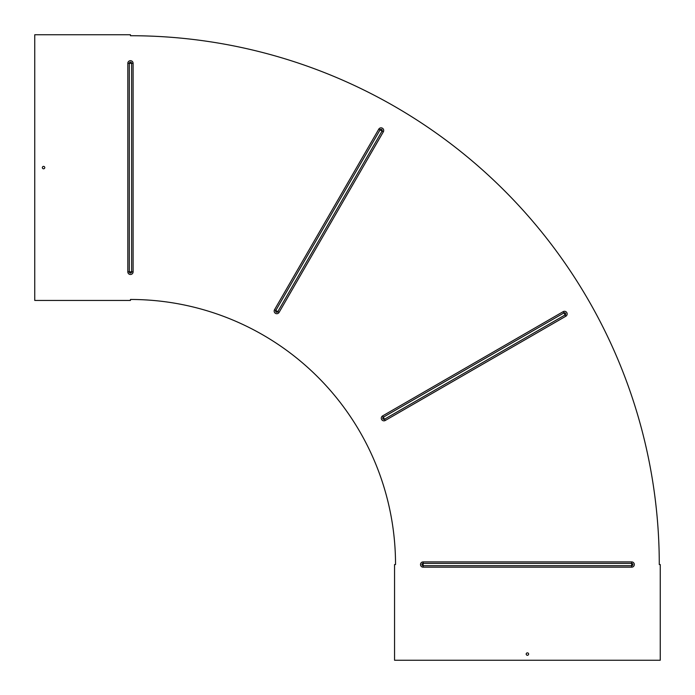 <?xml version="1.0" encoding="UTF-8"?>
<svg xmlns="http://www.w3.org/2000/svg" width="695" height="695" viewBox="0 0 695 695"><rect width="100%" height="100%" fill="white"/><g stroke="black" fill="none" stroke-linecap="round" stroke-linejoin="round"><path stroke-width="1.04" d="M527.409 652.866A1.216 1.216 0 0 0 526.193 654.073A1.216 1.216 0 0 0 527.409 655.289A1.216 1.216 0 0 0 528.617 654.073A1.216 1.216 0 0 0 527.409 652.866M43.568 166.383A1.216 1.216 0 0 0 42.36 167.591A1.216 1.216 0 0 0 43.568 168.807A1.216 1.216 0 0 0 44.784 167.591A1.216 1.216 0 0 0 43.568 166.383M130.46 299.467A265.073 265.073 0 0 1 395.533 564.54L394.56 564.54L394.56 660.25L660.25 660.25L660.25 564.54L659.277 564.54A528.826 528.826 0 0 0 130.46 35.723L130.46 34.75L34.75 34.75L34.75 300.44L130.46 300.44L130.46 299.78M423.142 567.181L423.142 565.713A1.173 1.173 0 0 1 421.969 564.54A1.173 1.173 0 0 1 423.142 563.367L631.668 563.367A1.173 1.173 0 0 1 632.841 564.54A1.173 1.173 0 0 1 631.668 565.713L631.668 567.181A2.641 2.641 0 0 0 634.309 564.54A2.641 2.641 0 0 0 631.668 561.899L423.142 561.899A2.641 2.641 0 0 0 420.501 564.54A2.641 2.641 0 0 0 423.142 567.181L631.668 567.181M385.247 420.484L384.517 419.215A1.173 1.173 0 0 1 382.91 418.79A1.173 1.173 0 0 1 383.345 417.182L563.932 312.924A1.173 1.173 0 0 1 565.539 313.349A1.173 1.173 0 0 1 565.105 314.948L565.843 316.225A2.641 2.641 0 0 0 566.807 312.62A2.641 2.641 0 0 0 563.202 311.647L382.606 415.914A2.641 2.641 0 0 0 381.642 419.519A2.641 2.641 0 0 0 385.247 420.484L565.843 316.225M279.086 312.394L277.818 311.655A1.173 1.173 0 0 1 276.21 312.09A1.173 1.173 0 0 1 275.785 310.483L380.052 129.895A1.173 1.173 0 0 1 381.651 129.461A1.173 1.173 0 0 1 382.076 131.068L383.353 131.798A2.641 2.641 0 0 0 382.38 128.193A2.641 2.641 0 0 0 378.775 129.157L274.516 309.753A2.641 2.641 0 0 0 275.481 313.358A2.641 2.641 0 0 0 279.086 312.394L383.353 131.798M133.101 271.858L131.633 271.858A1.173 1.173 0 0 1 130.46 273.031A1.173 1.173 0 0 1 129.287 271.858L129.287 63.332A1.173 1.173 0 0 1 130.46 62.159A1.173 1.173 0 0 1 131.633 63.332L133.101 63.332A2.641 2.641 0 0 0 130.46 60.691A2.641 2.641 0 0 0 127.819 63.332L127.819 271.858A2.641 2.641 0 0 0 130.46 274.499A2.641 2.641 0 0 0 133.101 271.858L133.101 63.332M423.142 561.899L423.142 565.713L631.668 565.713L631.668 561.899M382.606 415.914L384.517 419.215L565.105 314.948L563.202 311.647M274.516 309.753L277.818 311.655L382.076 131.068L378.775 129.157M127.819 271.858L131.633 271.858L131.633 63.332L127.819 63.332"/></g></svg>
